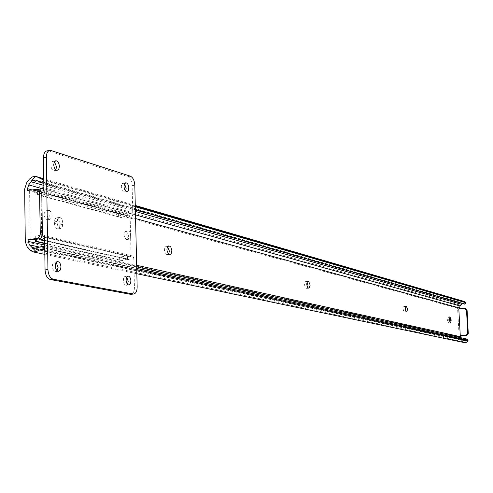 <?xml version="1.0" encoding="UTF-8"?>
<svg xmlns="http://www.w3.org/2000/svg" width="493" height="493" viewBox="0 0 493 493"><rect width="100%" height="100%" fill="white"/><g stroke="black" fill="none" stroke-linecap="round" stroke-linejoin="round"><path stroke-width="0.37" stroke-dasharray="2.46 1.85" d="M307.034 282.088L305.709 281.441C304.089 283.5 304.23 285.767 306.141 288.245L306.812 288.387L307.694 287.518M405.154 307.213L403.946 306.221C402.787 308.002 402.917 309.937 404.334 312.026L404.802 312.124L405.542 310.96M167.521 246.623L166.086 246.223C163.682 248.651 163.842 251.387 166.572 254.443L167.602 254.659L168.705 253.963M466.698 339.067L466.723 339.732L464.554 340.737L463.371 340.121L461.171 337.791M136.69 266.886L44.721 246.783M136.727 268.445L44.746 248.515M464.714 301.599L463.888 301.451L460.092 303.096L458.718 304.754L457.59 308.162L459.143 336.929L460.628 340.127L464.172 342.586M54.47 223.483C54.748 226.669 55.826 228.456 57.699 228.851L58.969 228.259L59.678 227.014L59.961 223.193C59.684 220.02 58.612 218.226 56.738 217.826L55.469 218.411L54.76 219.65L54.47 223.483L57.262 223.107C57.545 226.299 58.618 228.093 60.485 228.487L61.526 228.105L62.315 227.014L62.747 222.83C62.469 219.644 61.397 217.857 59.524 217.45L58.26 218.035L57.552 219.274L57.262 223.107M447.533 320.314L448.655 323.217L449.333 320.758L448.168 316.907L447.533 320.314L449.351 320.16M135.31 206.758L43.785 180.185M135.378 209.722L43.828 183.47M462.44 303.522L464.079 303.374L464.85 304.107M36.094 189.226L38.171 189.805L29.611 191.05L27.516 190.477M29.611 191.05L30.227 240.048M458.81 308.809L459.408 308.754M459.421 308.982L465.54 308.569M38.171 189.805L39.397 189.885M126.726 277.017L125.407 276.357L124.464 276.746L123.614 278.194L123.342 280.344C123.595 283.315 124.526 284.966 126.14 285.305L127.545 284.344M56.159 262.467L54.828 261.937L53.478 262.572L52.591 264.316L52.381 266.214C52.652 269.449 53.743 271.255 55.647 271.631L57.188 270.762M124.526 183.821L123.244 183.18L122.356 183.525L121.568 184.85L121.315 186.865C121.592 189.916 122.56 191.641 124.218 192.042L125.629 191.019M54.44 161.692L53.158 161.18L51.894 161.741L51.075 163.331L50.884 165.1C51.186 168.427 52.32 170.319 54.279 170.775L55.838 169.826M49.59 219.342L49.978 219.391C52.991 216.821 52.819 213.826 49.46 210.4L49.06 210.345C46.04 212.933 46.219 215.928 49.59 219.342M46.588 210.794C49.953 214.215 50.126 217.21 47.106 219.779L46.718 219.73C43.341 216.322 43.162 213.327 46.188 210.745L46.588 210.794M129.024 239.167L129.326 239.204C131.841 236.819 131.68 234.076 128.846 230.983L128.537 230.94C126.017 233.337 126.183 236.079 129.024 239.167M126.153 231.322C128.993 234.415 129.154 237.151 126.633 239.536L126.331 239.499C123.484 236.418 123.318 233.682 125.844 231.285L126.153 231.322M126.602 215.01L123.879 215.09L121.5 213.9L118.375 213.487L118.437 216.47L122.683 218.011L126.67 218.152L126.602 215.01L127.958 214.061L130.787 213.21L132.833 216.211L43.939 191.481M126.67 218.152L129.616 216.322L130.158 216.563L131.052 256.545L130.627 256.97L127.508 255.824L119.306 257.167L119.374 260.175L122.51 260.495L127.576 258.998L129.924 260.039C132.186 260.15 133.461 258.88 133.745 256.231L44.561 235.672M119.306 257.167L36.433 238.483L35.299 237.663C34.812 236.264 35.675 235.469 37.887 235.278L37.93 238.778L35.878 239.327M37.93 238.778L38.614 238.976M122.51 260.495L44.672 243.185M119.374 260.175L44.678 243.597M38.294 189.577L37.277 190.218L37.326 193.687L40.494 191.641L41.067 191.9L41.677 236.042L41.221 236.517L37.887 235.278M118.437 216.47L35.841 193.909L35.798 190.643L34.541 189.799L35.219 190.569L37.277 190.218M37.326 193.687L35.841 193.909M118.375 213.487L35.798 190.643M121.5 213.9L34.541 189.799M137.153 286.944L134.447 287.234L133.745 256.231M132.833 216.211L132.136 185.633L134.811 185.251M130.417 176.198L127.736 176.586L48.462 150.938L51.315 150.482M127.736 176.586C130.312 177.887 131.785 180.9 132.136 185.633M47.538 150.778L48.462 150.938M134.447 287.234C134.392 291.215 133.326 293.563 131.243 294.278M306.393 281.589L307.379 281.491M404.426 306.326L405.542 306.221M167.121 246.451L167.706 246.377M136.653 265.302L44.697 245.033M461.818 338.703L39.237 246.993M463.371 340.121L36.125 248.318M466.723 339.732L39.329 246.95M136.752 269.653L44.764 249.859M462.181 341.55L29.851 250.087M460.628 340.127L27.46 247.56M459.143 336.929L25.291 241.755M457.59 308.162L24.65 189.109M458.718 304.754L26.659 182.798M460.092 303.096L28.964 179.662M135.292 206.173L43.772 179.538M464.763 303.836L38.442 181.27M135.415 211.485L43.859 185.417M135.495 214.874L40.371 188.178M135.581 218.547L31.737 189.86M463.888 340.49L466.131 342.543M463.888 301.451L461.898 303.842M447.484 319.365L449.296 319.205M166.363 246.26L168.119 246.044M166.572 254.443L169.124 254.148M167.337 254.628L169.882 254.333M404.05 306.233L405.733 306.079M404.334 312.026L406.269 311.847M404.71 312.118L406.645 311.94M305.87 281.46L307.65 281.275M306.141 288.245L308.347 288.023M306.658 288.368L308.864 288.146M59.992 224.839L62.771 224.475M54.446 221.825L57.237 221.456M59.961 223.193L62.747 222.83M464.159 308.328L464.77 308.501M127.958 214.061L38.737 189.164M128.975 259.601L39.422 239.438M36.476 241.773L36.433 238.483M130.522 256.921L41.11 236.461M131.052 256.545L41.677 236.042M130.158 216.563L41.067 191.9M129.616 216.322L40.494 191.641M127.576 258.998L127.508 255.824M464.554 340.737L33.721 248.472M136.844 273.732L44.826 254.382M135.279 205.439L43.76 178.725M464.079 303.374L35.897 180.05M448.655 323.217L450.466 323.063M448.168 316.907L449.93 316.752M166.086 246.223L168.378 245.945M167.602 254.659L170.147 254.363M403.946 306.221L405.825 306.048M404.802 312.124L406.743 311.952M305.709 281.441L307.805 281.226M306.812 288.387L309.019 288.165M57.699 228.851L60.485 228.487M56.738 217.826L59.524 217.45M128.864 285.009L126.14 285.305M58.525 271.298L55.647 271.631M126.911 191.66L124.218 192.042M57.126 170.344L54.279 170.775M47.106 219.779L49.978 219.391M126.633 239.536L129.326 239.204M130.787 213.21L43.902 188.788M129.924 260.039L44.635 240.855M127.724 259.028L38.09 238.809M128.457 255.966L38.904 235.42M130.627 256.97L41.221 236.517M129.924 216.23L40.827 191.53M122.683 218.011L34.781 194.045M123.879 215.09L35.219 190.575M35.299 237.663L35.323 239.395M35.336 240.325L35.348 241.36M34.67 190.132L34.72 193.798M125.844 231.285L128.537 230.94M46.188 210.745L49.06 210.345M55.475 160.817L53.158 161.18M125.561 182.848L123.244 183.18M57.324 261.641L54.828 261.937M127.853 276.086L125.407 276.357M49.417 150.476L50.397 150.322"/><path stroke-width="0.74" d="M310.177 285.114L308.593 281.361L307.915 281.213C306.295 283.272 306.443 285.539 308.347 288.023L309.019 288.165L310.177 285.114M307.694 287.518L307.977 285.336L307.034 282.088M407.557 309.308L406.361 306.147L405.887 306.042C404.728 307.823 404.858 309.764 406.269 311.847L406.743 311.952L407.557 309.308M405.542 310.96L405.154 307.213M171.897 250.764L170.812 247.055L169.906 246.229L168.631 245.915C166.233 248.343 166.4 251.085 169.124 254.148L170.362 254.339L171.133 253.827L171.897 250.764M168.705 253.963L169.358 251.06L167.521 246.623M461.171 337.791L460.875 335.795L460.259 335.659L458.81 308.809L464.93 308.402L465.54 308.569L467.13 310.633L468.264 333.619L466.735 335.258L460.875 335.795M32.655 248.053L29.457 244.873L28.156 241.391L28.132 239.586L36.747 238.476C38.929 237.934 40.112 236.344 40.297 233.707L39.502 191.543L38.645 190.107L37.32 189.306L27.516 190.477L27.497 188.69L28.705 184.9L35.12 176.371L32.248 176.938L29.309 179.218L26.659 182.798L24.65 189.109L25.291 241.755L27.46 247.56L29.851 250.087L32.982 251.886L36.118 251.707L32.655 248.053L33.721 248.472L42.675 246.34L44.746 248.515L41.406 249.131L36.118 251.707M136.844 273.732L464.172 342.586L466.131 342.543L468.067 340.959L467.98 340.244L466.514 338.962L136.69 266.886M44.721 246.783L42.675 246.34M467.857 340.188L136.727 268.445M464.85 304.107L466.002 302.72L464.714 301.599L135.279 205.439M35.12 176.371L36.587 176.636L43.778 180.185L41.788 182.885L35.897 180.05L31.792 180.9M465.799 302.708L135.31 206.758M464.609 304.144L135.378 209.722M43.828 183.47L41.788 182.885M459.408 308.754L460.043 305.956L462.44 303.522M40.297 233.707L42.373 234.187C42.195 236.819 41.011 238.409 38.836 238.945L30.227 240.048L28.132 239.586M449.351 320.16L450.466 323.063L451.144 320.604L449.973 316.746L449.351 320.16M466.236 335.357L460.259 335.659M467.13 310.633L466.526 310.461L467.746 332.695L468.35 332.837M465.632 335.222L467.179 334.408L467.746 332.695M466.526 310.461L464.93 308.402M42.373 234.187L41.813 193.539L39.736 192.973M37.32 189.306L40.716 190.68L41.813 193.539M127.545 284.344L128.205 281.312L126.726 277.017M126.066 280.042C126.325 283.013 127.256 284.671 128.864 285.009L130.368 283.857L130.922 281.016C130.67 278.052 129.739 276.4 128.131 276.055L126.621 277.202L126.066 280.042M57.188 270.762L58.094 267.348L56.159 262.467M55.265 265.869C55.536 269.11 56.627 270.916 58.525 271.298L60.294 270.065L60.966 267.015C60.688 263.786 59.604 261.98 57.706 261.592L55.937 262.818L55.265 265.869M125.629 191.019L126.146 188.357L124.526 183.821M124.014 186.477C124.291 189.534 125.259 191.259 126.911 191.66L128.328 190.625L128.839 187.975C128.562 184.93 127.595 183.205 125.937 182.792L124.526 183.827L124.014 186.477M55.838 169.826L56.547 166.85L54.44 161.692M53.737 164.662C54.039 167.996 55.173 169.888 57.126 170.344L58.778 169.247L59.394 166.418C59.092 163.091 57.958 161.199 56.005 160.736L54.353 161.827L53.737 164.662M46.336 157.298L47.944 269.591C48.345 274.909 50.101 278.12 53.232 279.217L133.517 294.044C135.846 293.649 137.06 291.283 137.153 286.944L134.811 185.251C134.453 180.512 132.993 177.498 130.417 176.198L50.397 150.322C47.821 150.599 46.471 152.922 46.336 157.298L43.464 157.742L43.939 191.481L43.329 189.374L41.769 188.19L38.294 189.577M38.614 238.976L40.438 239.912C42.86 240.011 44.234 238.6 44.561 235.672L45.048 269.93L47.944 269.591M35.878 239.327L35.348 241.36L44.678 243.597M44.672 243.185L35.219 241.077M43.464 157.742C43.606 153.378 44.962 151.055 47.538 150.778L49.417 150.476M131.243 294.278L133.079 294.001M53.232 279.217L50.341 279.549L130.362 294.284M50.341 279.549C47.205 278.446 45.442 275.242 45.048 269.93M307.379 281.491L308.593 281.361M405.542 306.221L406.361 306.147M167.706 246.377L169.666 246.143M460.93 336.781L136.653 265.302M44.697 245.033L28.156 241.391M39.237 246.993L29.457 244.873M36.125 248.318L31.854 247.4M468.067 340.959L136.752 269.653M44.764 249.859L41.406 249.131M465.953 302.4L135.292 206.173M43.772 179.538L40.432 178.565M461.423 304.298L135.415 211.485M43.859 185.417L31.01 181.763M460.043 305.956L135.495 214.874M40.371 188.178L28.705 184.9M459.371 308.002L135.581 218.547M31.737 189.86L27.497 188.69M449.4 320.752L451.144 320.604M449.333 319.803L451.089 319.655M168.119 246.044L168.908 245.952M307.65 281.275L308.076 281.232M38.836 238.945L36.747 238.476M44.826 254.382L32.982 251.886M43.76 178.725L36.587 176.636M466.002 302.72L464.813 304.156M466.637 339.011L467.98 340.244M43.902 188.788L41.769 188.19M44.635 240.855L40.438 239.912M35.323 239.395L35.336 240.325M56.005 160.736L55.475 160.817M125.937 182.792L125.561 182.848M57.706 261.592L57.324 261.641M133.517 294.044L130.805 294.327"/></g></svg>
